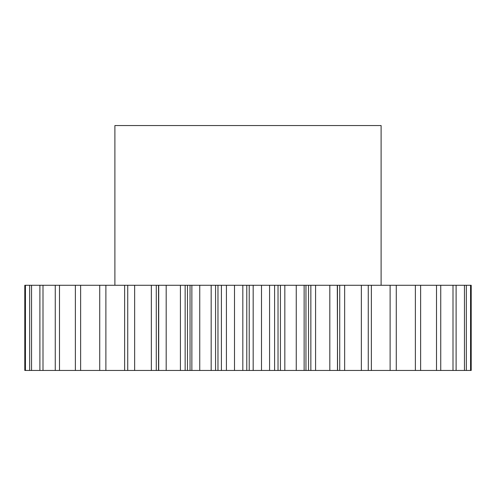 <?xml version="1.0" encoding="UTF-8"?>
<svg xmlns="http://www.w3.org/2000/svg" width="496" height="496" viewBox="0 0 496 496"><rect width="100%" height="100%" fill="white"/><g stroke="black" fill="none" stroke-linecap="round" stroke-linejoin="round"><path stroke-width="0.74" d="M381.102 285.268L381.102 125.55L114.898 125.55L114.898 285.268M199.745 285.268L199.745 370.45L190.036 370.45L190.036 285.268L226.424 285.268L226.424 370.45L234.496 370.45L234.496 285.268L226.424 285.268M185.151 285.268L185.151 370.45L158.534 370.45L158.534 285.268L190.036 285.268M191.871 370.45L191.871 285.268M215.568 285.268L215.568 370.45L217.967 370.45L217.967 285.268M215.568 370.45L211.172 370.45L211.172 285.268M199.745 370.45L211.172 370.45M190.036 370.45L187.463 370.45L187.463 285.268M185.151 370.45L187.463 370.45M158.534 370.45L158.534 285.268M156.277 370.45L134.639 370.45L134.639 285.268L156.277 285.268L156.277 370.45L158.447 370.45M134.639 370.45L124.639 370.45L124.639 285.268L134.639 285.268M25.432 370.45L25.432 285.268L24.8 285.268L24.8 370.45L124.639 370.45M470.568 285.268L471.2 285.268L471.2 370.45L470.568 370.45L470.568 285.268L371.361 285.268L371.361 370.45L390.116 370.45L390.116 285.268M390.116 370.45L470.568 370.45M371.361 370.45L361.361 370.45L361.361 285.268L344.658 285.268L344.658 370.45L361.361 370.45M344.658 370.45L339.723 370.45L339.723 285.268L344.658 285.268M337.553 370.45L337.299 285.268L337.553 370.45L339.723 370.45M337.299 370.45L329.815 370.45L329.815 285.268L315.58 285.268L315.58 370.45L329.815 370.45M315.58 370.45L310.849 370.45L310.849 285.268L315.58 285.268M308.537 370.45L304.129 370.45L304.129 285.268L308.537 285.268L308.537 370.45L310.849 370.45M304.129 370.45L296.255 370.45L296.255 285.268L284.828 285.268L284.828 370.45L296.255 370.45M284.828 370.45L280.432 370.45L280.432 285.268L284.828 285.268M278.033 370.45L269.576 370.45L269.576 285.268L278.033 285.268L278.033 370.45L280.432 370.45M269.576 370.45L261.504 370.45L261.504 285.268L253.177 285.268L253.177 370.45L261.504 370.45M253.177 370.45L249.215 370.45L249.215 285.268L253.177 285.268M234.496 285.268L246.785 285.268L246.785 370.45L249.215 370.45M246.785 370.45L242.823 370.45L242.823 285.268M234.496 370.45L242.823 370.45M221.396 285.268L221.396 370.45L226.424 370.45M221.396 370.45L217.967 370.45M246.785 285.268L249.215 285.268M269.576 285.268L261.504 285.268M278.033 285.268L280.432 285.268M304.129 285.268L296.255 285.268M308.537 285.268L310.849 285.268M337.299 285.268L329.815 285.268M337.553 285.268L339.723 285.268M368.268 370.45L368.268 285.268L361.361 285.268M368.268 285.268L371.361 285.268M25.432 285.268L124.639 285.268M156.277 285.268L158.447 285.268M166.185 370.45L166.185 285.268M158.701 370.45L158.701 285.268M127.732 370.45L127.732 285.268M105.884 370.45L105.884 285.268M99.721 370.45L99.721 285.268M80.625 370.45L80.625 285.268M75.367 370.45L75.367 285.268M59.489 370.45L59.489 285.268M55.261 370.45L55.261 285.268M42.997 370.45L42.997 285.268M39.897 370.45L39.897 285.268M31.552 370.45L31.552 285.268M29.661 370.45L29.661 285.268M24.8 370.45L24.8 285.268M466.339 370.45L466.339 285.268M464.448 370.45L464.448 285.268M456.103 370.45L456.103 285.268M453.003 370.45L453.003 285.268M440.739 370.45L440.739 285.268M436.511 370.45L436.511 285.268M420.633 370.45L420.633 285.268M415.375 370.45L415.375 285.268M396.279 370.45L396.279 285.268M274.604 370.45L274.604 285.268M151.342 370.45L151.342 285.268M180.42 370.45L180.42 285.268M305.964 370.45L305.964 285.268M337.466 370.45L337.466 285.268"/></g></svg>
